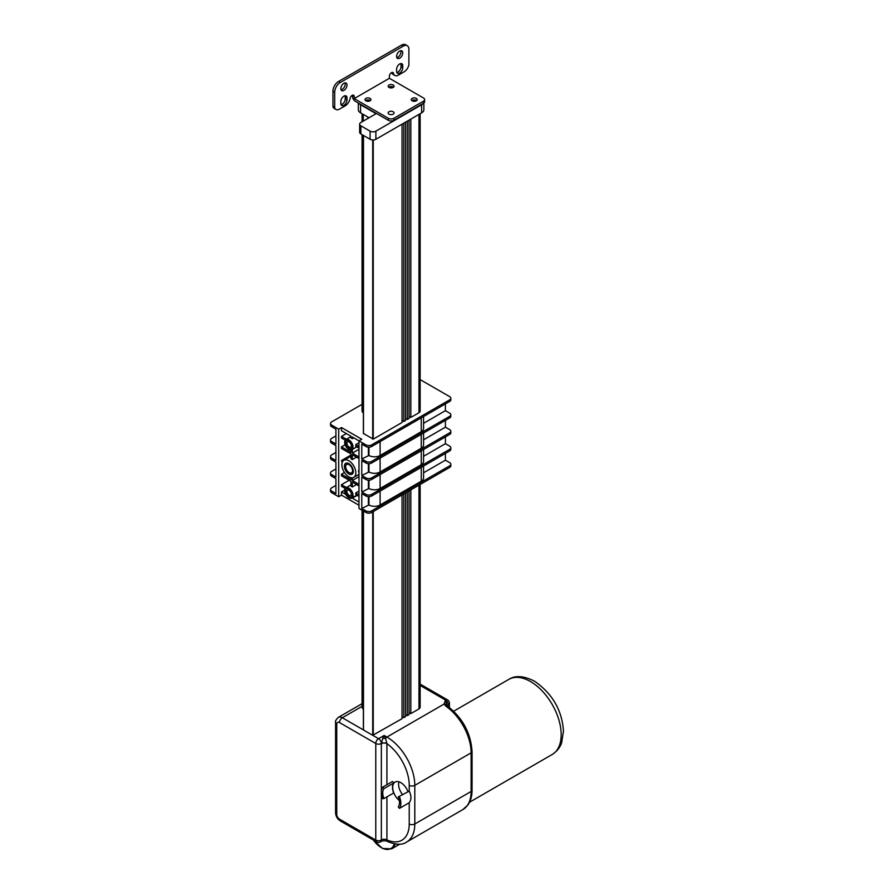 <?xml version="1.0" encoding="UTF-8"?>
<svg xmlns="http://www.w3.org/2000/svg" width="894" height="894" viewBox="0 0 894 894"><rect width="100%" height="100%" fill="white"/><g stroke="black" fill="none" stroke-linecap="round" stroke-linejoin="round"><path stroke-width="1.34" d="M354.214 96.574L352.459 95.557L352.459 96.396A3.945 2.28 60 0 0 355.242 101.223L358.952 103.358A7.744 4.47 0 0 0 360.584 104.754L376.072 113.694L360.852 122.489A4.101 2.369 0 0 0 359.656 124.154A4.101 2.369 0 0 0 360.852 125.83L370.082 131.161A4.101 2.369 0 0 0 375.882 131.161L421.622 104.754A7.666 4.425 0 0 0 423.242 103.369L423.477 103.235A3.945 2.28 0 0 0 424.628 101.625L424.628 99.592A3.945 2.28 180 0 0 423.477 97.982L389.382 78.292L354.214 98.597L354.214 96.574A2.961 1.71 -60 0 0 353.599 95.211A2.961 1.71 -60 0 0 351.454 95.881A2.961 1.71 -60 0 0 350.046 98.664A3.945 2.28 -60 0 1 349.811 99.77A7.275 4.202 120 0 1 345.151 105.861L339.575 109.079A7.275 4.202 120 0 1 335.943 109.437L334.188 108.42A7.275 4.202 -60 0 1 333.261 107.504L335.015 108.509A3.945 2.28 -60 0 1 334.702 107.213L334.702 92.16A7.89 4.548 -60 0 1 340.279 82.505L338.524 81.488A7.89 4.548 120 0 0 332.948 91.143L332.948 106.196A3.945 2.28 120 0 0 333.261 107.504M338.524 81.488L401.562 45.091L403.317 46.108A7.89 4.548 -60 0 1 407.262 45.717A7.89 4.548 -60 0 1 408.893 49.326L408.893 64.368A3.945 2.28 -60 0 1 408.58 66.044A7.275 4.202 120 0 1 404.01 71.878L398.433 75.096A7.275 4.202 120 0 1 394.802 75.454L393.047 74.437A7.275 4.202 -60 0 1 392.03 73.364L393.785 74.37A3.945 2.28 -60 0 1 393.539 73.554L391.784 72.537A3.945 2.28 120 0 0 392.03 73.364M407.262 45.717L405.507 44.7A7.89 4.548 120 0 0 401.562 45.091M341.05 104.676A4.347 2.514 120 0 0 345.229 98.955L345.229 96.932A4.347 2.514 120 0 0 345.028 95.77M396.813 57.585A4.347 2.514 120 0 0 400.087 54.892A4.347 2.514 120 0 0 400.78 50.69M341.05 89.769A4.347 2.514 120 0 0 344.335 87.076A4.347 2.514 120 0 0 345.028 82.885M396.813 72.481A4.347 2.514 120 0 0 400.993 66.759L400.993 64.737A4.347 2.514 120 0 0 400.78 63.575M340.837 101.491A4.347 2.514 -60 0 1 342.737 97.111A4.347 2.514 -60 0 1 346.09 95.949A4.347 2.514 -60 0 1 346.995 97.938L346.995 99.972A4.347 2.514 -60 0 1 345.095 104.341A4.347 2.514 -60 0 1 341.743 105.503A4.347 2.514 -60 0 1 340.837 103.514L340.837 101.491M396.601 56.423A4.347 2.514 -60 0 1 398.5 52.042A4.347 2.514 -60 0 1 401.853 50.88A4.347 2.514 -60 0 1 401.853 55.897A4.347 2.514 -60 0 1 397.506 58.412A4.347 2.514 -60 0 1 396.601 56.423M340.837 88.607A4.347 2.514 -60 0 1 342.737 84.237A4.347 2.514 -60 0 1 346.09 83.075A4.347 2.514 -60 0 1 346.09 88.093A4.347 2.514 -60 0 1 341.743 90.607A4.347 2.514 -60 0 1 340.837 88.607M396.601 69.296A4.347 2.514 -60 0 1 398.5 64.927A4.347 2.514 -60 0 1 401.853 63.753A4.347 2.514 -60 0 1 402.747 65.754L402.747 67.776A4.347 2.514 -60 0 1 400.847 72.146A4.347 2.514 -60 0 1 397.506 73.319A4.347 2.514 -60 0 1 396.601 71.33L396.601 69.296M389.382 78.292L389.382 76.269A2.961 1.71 -60 0 1 390.667 73.297A2.961 1.71 -60 0 1 392.947 72.503A2.961 1.71 -60 0 1 393.539 73.554M393.785 74.37A7.275 4.202 120 0 0 394.802 75.454M403.317 46.108L340.279 82.505M335.015 108.509A7.275 4.202 120 0 0 335.943 109.437M423.242 103.369L393.896 120.31A3.945 2.28 180 0 1 388.32 120.31L358.952 103.358M354.214 98.597L388.32 118.287L388.32 120.31M393.896 120.31L393.896 118.287A3.945 2.28 180 0 1 388.32 118.287M393.896 118.287L423.477 101.201L423.477 103.235M424.628 99.592A3.945 2.28 180 0 1 423.477 101.201M365.881 100.799A2.961 1.71 180 0 1 365.009 99.592A2.961 1.71 180 0 1 367.97 97.882A2.961 1.71 180 0 1 370.932 99.592A2.961 1.71 180 0 1 369.099 101.167A2.961 1.71 180 0 1 365.881 100.799M412.145 100.799A2.961 1.71 180 0 1 411.285 99.592A2.961 1.71 180 0 1 414.235 97.882A2.961 1.71 180 0 1 417.196 99.592A2.961 1.71 180 0 1 415.364 101.167A2.961 1.71 180 0 1 412.145 100.799M389.013 87.444A2.961 1.71 180 0 1 388.141 86.237A2.961 1.71 180 0 1 391.103 84.528A2.961 1.71 180 0 1 394.064 86.237A2.961 1.71 180 0 1 392.231 87.813A2.961 1.71 180 0 1 389.013 87.444M389.013 114.153A2.961 1.71 180 0 1 388.141 112.946A2.961 1.71 180 0 1 391.103 111.247A2.961 1.71 180 0 1 394.064 112.946A2.961 1.71 180 0 1 392.231 114.533A2.961 1.71 180 0 1 389.013 114.153M370.351 100.609A2.961 1.71 0 0 0 370.06 100.419A2.961 1.71 0 0 0 365.59 100.609M416.615 100.609A2.961 1.71 0 0 0 416.325 100.419A2.961 1.71 0 0 0 411.855 100.609M393.483 87.254A2.961 1.71 0 0 0 393.192 87.064A2.961 1.71 0 0 0 388.722 87.254M423.868 102.978L423.868 109.739A7.666 4.425 180 0 1 421.622 112.867L375.882 139.274A4.101 2.369 180 0 1 370.082 139.274L360.852 133.944A4.101 2.369 180 0 1 359.656 132.267L359.656 124.154M369.054 117.751L360.584 112.867A7.744 4.47 180 0 1 358.326 109.705L358.326 103M362.07 134.648L362.07 411.117A3.945 2.28 0 0 0 363.221 412.726L363.377 412.816M367.87 118.433L367.87 117.069M363.489 433.501L373.245 439.133L402.043 422.504L402.043 124.165M403.797 123.148L403.797 421.487L405.563 420.471L405.563 122.132M402.043 420.471L403.797 421.487M407.318 121.126L407.318 419.465L409.072 418.448L409.072 120.109M405.563 418.448L407.318 419.465M410.827 119.092L410.827 417.431L418.984 412.726A3.945 2.28 0 0 0 420.135 411.117L420.135 113.717M409.072 416.414L410.827 417.431M330.523 423.488L330.523 425.097A3.945 2.28 0 0 0 331.674 426.706L331.674 425.097A3.945 2.28 180 0 1 330.523 423.488A3.945 2.28 180 0 1 331.674 421.879L362.07 404.334M331.674 425.097L338.703 429.154L341.486 427.544L361.779 439.256L358.986 440.865L366.015 444.921L366.015 446.531A3.945 2.28 0 0 0 371.591 446.531L449.648 401.462A3.945 2.28 0 0 0 450.811 399.853L450.811 398.232A3.945 2.28 180 0 1 449.648 399.853L449.648 401.462M371.591 446.531L371.591 444.921A3.945 2.28 180 0 1 366.015 444.921M371.591 444.921L449.648 399.853M420.135 379.592L449.648 396.623A3.945 2.28 180 0 1 450.811 398.232M358.986 505.244L341.486 495.142L338.703 496.751L331.674 492.695L331.674 491.085A3.945 2.28 180 0 1 330.523 489.476A3.945 2.28 180 0 1 331.674 487.867L335.909 485.42M338.703 496.751L338.703 429.154M331.674 426.706L335.909 429.154L335.909 444.039L331.674 441.591A3.945 2.28 180 0 1 330.523 439.982A3.945 2.28 180 0 1 331.674 438.373L335.909 435.926M330.523 439.982L330.523 441.591A3.945 2.28 0 0 0 331.674 443.2L335.909 445.648L335.909 460.533L331.674 458.097A3.945 2.28 180 0 1 330.523 456.488A3.945 2.28 180 0 1 331.674 454.878L335.909 452.431M330.523 456.488L330.523 458.097A3.945 2.28 0 0 0 331.674 459.706L335.909 462.153L335.909 477.038L331.674 474.591A3.945 2.28 180 0 1 330.523 472.982A3.945 2.28 180 0 1 331.674 471.373L335.909 468.925M330.523 472.982L330.523 474.591A3.945 2.28 0 0 0 331.674 476.2L335.909 478.648L335.909 493.533L331.674 491.085M341.486 495.142L341.486 491.923L344.682 490.08M345.218 488.448L341.486 486.291L341.486 484.682L349.163 480.257M358.986 485.934L352.325 482.089L352.325 486.984A5.912 3.42 -120 0 0 350.94 486.18L350.94 481.285L341.486 475.832L341.486 474.222L344.447 472.513M342.201 462.556L341.486 460.533L350.94 455.08M358.986 458.566L352.325 454.722L352.325 459.594A9.856 5.688 -120 0 0 350.94 458.79L350.94 453.917L341.486 448.464L341.486 446.855L345.14 444.754M345.218 440.161L341.486 438.004L341.486 436.395L346.369 433.579M445.413 453.403L445.413 460.175L449.648 462.623A3.945 2.28 180 0 1 450.811 464.232A3.945 2.28 180 0 1 449.648 465.841L371.591 510.91A3.945 2.28 180 0 1 366.015 510.91L366.015 512.519L358.986 508.462L358.986 440.865L352.325 437.021L352.325 438.697A5.912 3.42 -120 0 0 350.94 437.892L350.94 436.216L341.486 430.763L341.486 427.544M366.015 510.91L361.779 508.462L361.779 493.577L366.015 496.025A3.945 2.28 0 0 0 371.591 496.025L449.648 450.956A3.945 2.28 0 0 0 450.811 449.347L450.811 447.738A3.945 2.28 180 0 1 449.648 449.347L371.591 494.416A3.945 2.28 180 0 1 366.015 494.416L361.779 491.968L361.779 477.083L366.015 479.519A3.945 2.28 0 0 0 371.591 479.519L449.648 434.45A3.945 2.28 0 0 0 450.811 432.841L450.811 431.232A3.945 2.28 180 0 1 449.648 432.841L371.591 477.91A3.945 2.28 180 0 1 366.015 477.91L361.779 475.474L361.779 460.578L366.015 463.025A3.945 2.28 0 0 0 371.591 463.025L449.648 417.956A3.945 2.28 0 0 0 450.811 416.347L450.811 414.738A3.945 2.28 180 0 1 449.648 416.347L371.591 461.416A3.945 2.28 180 0 1 366.015 461.416L361.779 458.968L361.779 444.083L366.015 446.531M445.413 403.898L445.413 410.681L449.648 413.129A3.945 2.28 180 0 1 450.811 414.738M445.413 420.403L445.413 427.176L449.648 429.623A3.945 2.28 180 0 1 450.811 431.232M445.413 436.898L445.413 443.681L449.648 446.128A3.945 2.28 180 0 1 450.811 447.738M330.523 489.476L330.523 491.085A3.945 2.28 0 0 0 331.674 492.695M449.648 465.841L449.648 467.45A3.945 2.28 0 0 0 450.811 465.841L450.811 464.232M449.648 467.45L371.591 512.519L371.591 510.91M366.015 512.519A3.945 2.28 0 0 0 371.591 512.519M341.486 491.923L345.732 494.371M357.209 495.365L352.325 498.181L358.986 502.026M346.414 487.521L341.486 484.682M350.94 477.698L350.94 479.676L341.486 474.222M358.986 484.324L352.325 480.48L352.325 477.787M342.804 461.304L341.486 460.533M350.94 450.051L350.94 452.308L341.486 446.855M358.986 456.957L352.325 453.113L352.325 449.481M346.414 439.233L341.486 436.395M358.986 448.106L355.756 446.24A5.912 3.42 -120 0 0 355.756 444.631L358.986 442.765M352.325 438.697L353.778 437.859M348.85 449.492A5.912 3.42 -120 0 0 351.8 449.783A5.912 3.42 -120 0 0 352.828 445.491A5.912 3.42 -120 0 0 349.543 440.306A5.912 3.42 -120 0 0 345.889 439.546A5.912 3.42 -120 0 0 344.983 444.284A5.912 3.42 -120 0 0 348.85 449.492M358.986 446.497L355.756 444.631M352.325 453.113L358.986 449.269M358.572 470.4A9.856 5.688 -120 0 1 358.572 472.01L358.986 472.244M352.325 480.48L358.986 476.636M358.986 494.784L355.756 492.918L358.986 491.052M355.756 492.918A5.912 3.42 -120 0 1 355.756 494.527L358.986 496.393M445.413 460.175L423.566 472.792M423.566 466.009L423.566 477.999A7.89 4.548 180 0 1 421.253 481.218L380.106 504.976A7.89 4.548 180 0 1 368.954 504.976L361.779 508.462M368.384 496.673L368.384 504.652M445.413 443.681L423.566 456.298M423.566 449.514L423.566 461.505A7.89 4.548 180 0 1 421.253 464.724L380.106 488.482A7.89 4.548 180 0 1 368.954 488.482L361.779 491.968M368.384 480.179L368.384 488.158M445.413 427.176L423.566 439.792M423.566 433.02L423.566 445.011A7.89 4.548 180 0 1 421.253 448.229L380.106 471.987A7.89 4.548 180 0 1 368.954 471.987L361.779 475.474M368.384 463.684L368.384 471.652M445.413 410.681L423.566 423.298M423.566 416.515L423.566 428.505A7.89 4.548 180 0 1 421.253 431.724L380.106 455.482A7.89 4.548 180 0 1 368.954 455.482L361.779 458.968M368.384 447.179L368.384 455.158M362.07 510.25L362.07 707.288A3.945 2.28 0 0 0 363.221 708.897L363.377 708.987M362.07 706.349L342.313 717.748L372.72 735.304L402.043 718.675L402.043 494.941M403.797 493.924L403.797 717.659L402.043 716.653M403.797 717.659L405.563 716.653L405.563 492.907M407.318 491.89L407.318 715.636L405.563 714.619M407.318 715.636L409.072 714.619L409.072 490.884M410.827 489.867L410.827 713.602L409.072 712.596M410.827 713.602L418.984 708.897A3.945 2.28 0 0 0 420.135 707.288L420.135 484.492M363.489 511.066L363.489 729.672M352.325 486.984L356.572 484.537M348.85 497.779A5.912 3.42 -120 0 0 351.8 498.07A5.912 3.42 -120 0 0 352.828 493.79A5.912 3.42 -120 0 0 349.543 488.593A5.912 3.42 -120 0 0 345.889 487.833A5.912 3.42 -120 0 0 344.983 492.572A5.912 3.42 -120 0 0 348.85 497.779M352.325 459.594L356.55 457.158M348.85 476.86A9.856 5.688 -120 0 0 353.778 477.34A9.856 5.688 -120 0 0 355.142 468.992A9.856 5.688 -120 0 0 348.146 460.399A9.856 5.688 -120 0 0 343.911 460.276A9.856 5.688 -120 0 0 342.402 468.165A9.856 5.688 -120 0 0 348.85 476.86M348.85 448.531A4.727 2.727 60 0 1 345.754 444.363A4.727 2.727 60 0 1 346.481 440.563A4.727 2.727 60 0 1 351.208 443.301A4.727 2.727 60 0 1 351.208 448.766A4.727 2.727 60 0 1 348.85 448.531M447.112 705.992L445.469 700.047L444.05 704.081L446.251 706.484A39.425 22.763 60 0 1 471.116 752.837L414.805 785.357A39.425 22.763 -120 0 0 386.923 737.069L384.129 735.46L382.744 738.299A3.945 2.123 180 0 0 385.526 738.299L384.129 735.46L378.553 738.679A3.945 2.28 120 0 0 375.771 743.506A3.945 2.28 0 0 0 381.347 743.506A3.945 2.28 -120 0 0 378.553 738.679L372.72 735.304L372.72 511.871M348.85 496.818A4.727 2.727 60 0 1 345.754 492.65A4.727 2.727 60 0 1 346.481 488.85A4.727 2.727 60 0 1 351.208 491.588A4.727 2.727 60 0 1 351.208 497.053A4.727 2.727 60 0 1 348.85 496.818M348.85 473.954A6.314 3.643 60 0 1 344.726 468.4A6.314 3.643 60 0 1 345.687 463.349A6.314 3.643 60 0 1 352.001 466.992A6.314 3.643 60 0 1 352.001 474.267A6.314 3.643 60 0 1 348.85 473.954M346.615 440.496A4.727 2.727 -120 0 0 346.056 444.329A4.727 2.727 -120 0 0 349.107 448.375A4.727 2.727 -120 0 0 351.342 448.676M382.744 738.299L381.347 743.506A3.945 2.213 -178.7 0 1 386.912 743.584L385.526 738.299A3.945 2.28 120 0 1 386.923 737.069L444.05 704.081A3.151 2.514 -21 0 1 446.989 705.534L447.827 706.327A3.151 1.609 -54.9 0 0 446.251 706.484M447.436 699.846A3.945 2.28 120 0 0 445.469 700.047A3.945 2.28 60 0 1 448.252 704.874A3.945 2.28 0 0 0 449.414 703.265A3.945 3.945 0 0 0 447.436 699.846L420.135 684.089M346.615 488.783A4.727 2.727 -120 0 0 346.056 492.616A4.727 2.727 -120 0 0 349.107 496.662A4.727 2.727 -120 0 0 351.342 496.963M345.822 463.271A6.314 3.643 -120 0 0 345.028 468.367A6.314 3.643 -120 0 0 349.107 473.809A6.314 3.643 -120 0 0 352.124 474.189M349.107 441.982A3.095 1.788 -120 0 0 347.565 441.837A3.095 1.788 -120 0 0 347.084 444.307A3.095 1.788 -120 0 0 349.107 447.034A3.095 1.788 -120 0 0 350.649 447.19A3.095 1.788 -120 0 0 351.13 444.709A3.095 1.788 -120 0 0 349.107 441.982M386.923 784.708L386.912 743.584M376.586 841.891A3.945 3.945 0 0 0 380.531 841.891A3.945 2.28 -120 0 0 381.347 840.081A3.945 2.28 180 0 1 375.771 840.081A3.945 2.28 120 0 0 376.586 841.891L340.346 820.96A3.945 2.28 -60 0 1 339.53 819.161A3.945 2.28 60 0 1 336.736 814.333L336.736 724.185A3.945 2.28 60 0 1 339.53 722.576L375.771 743.506L375.771 840.081L339.53 819.161M349.107 490.281A3.095 1.788 -120 0 0 347.565 490.124A3.095 1.788 -120 0 0 347.084 492.605A3.095 1.788 -120 0 0 349.107 495.321A3.095 1.788 -120 0 0 350.649 495.477A3.095 1.788 -120 0 0 351.13 492.996A3.095 1.788 -120 0 0 349.107 490.281M349.107 464.701A4.839 2.794 -120 0 0 346.682 464.467A4.839 2.794 -120 0 0 345.944 468.344A4.839 2.794 -120 0 0 349.107 472.613A4.839 2.794 -120 0 0 351.532 472.848A4.839 2.794 -120 0 0 352.27 468.97A4.839 2.794 -120 0 0 349.107 464.701M447.827 706.327C462.779 718.184 470.847 733.259 472.043 751.552A3.151 1.822 0 0 1 471.116 752.837L471.116 791.469L414.805 823.989L414.805 785.357A3.945 2.28 180 0 1 409.228 785.357A35.481 20.484 60 0 0 386.923 743.685A3.945 2.28 0 0 0 381.347 743.685L381.347 839.902A3.945 2.28 180 0 1 386.923 839.902L386.923 796.856M382.744 787.122L392.5 781.479L393.695 782.999L383.939 788.642L382.744 787.122A13.801 7.968 -120 0 0 382.744 798.722L383.939 798.588A11.823 6.828 60 0 1 383.939 788.642M383.939 798.588L393.695 792.956A11.823 6.828 60 0 1 393.695 782.999M399.283 800.488A11.577 6.683 60 0 1 393.036 790.352A11.577 6.683 60 0 1 395.07 782.094A11.577 6.683 60 0 1 407.899 791.358M398.277 796.912L409.228 791.145L398.277 796.912A11.823 6.828 60 0 1 398.277 806.869L399.462 808.377A13.801 7.968 -120 0 0 399.462 796.777M399.462 808.377L409.228 802.745C411.497 799.705 411.497 795.839 409.228 791.145L409.228 785.357M385.526 840.461L386.923 839.902A35.481 20.484 60 0 0 409.228 823.989L409.228 802.745M380.531 841.891L382.185 840.93L386.007 840.863C395.338 844.953 402.211 845.333 406.636 842.036A39.425 22.763 -120 0 0 414.805 823.989A3.945 2.28 180 0 1 409.228 823.989M386.912 839.991A3.945 2.336 178.6 0 0 381.347 840.081L382.744 840.461M398.959 781.825A11.108 6.414 -120 0 0 402.501 794.475M334.702 107.213L332.948 106.196M332.948 91.143L334.702 92.16M346.995 97.938L345.229 96.932M346.995 99.972L345.229 98.955M402.747 65.754L400.993 64.737M402.747 67.776L400.993 66.759M421.622 104.754L421.622 112.867M360.584 104.754L360.584 112.867M360.852 125.83L360.852 133.944M370.082 131.161L370.082 139.274M375.882 131.161L375.882 139.274M363.221 412.726L363.221 135.307M363.221 121.115L363.221 114.387M363.489 433.802L363.489 135.463M372.72 139.956L372.72 439.133M373.245 439.133L373.245 139.956M418.984 114.387L418.984 412.726M331.674 443.2L331.674 441.591M331.674 459.706L331.674 458.097M331.674 476.2L331.674 474.591M366.015 494.416L366.015 496.025M366.015 477.91L366.015 479.519M366.015 461.416L366.015 463.025M371.591 496.025L371.591 494.416M371.591 479.519L371.591 477.91M371.591 463.025L371.591 461.416M449.648 416.347L449.648 417.956M449.648 432.841L449.648 434.45M449.648 449.347L449.648 450.956M363.221 708.897L363.221 510.91M373.245 735.304L373.245 511.569M418.984 485.163L418.984 708.897M421.253 467.35L421.253 481.218M380.106 504.976L380.106 491.108M368.954 496.684L368.954 504.976M421.253 450.844L421.253 464.724M380.106 488.482L380.106 474.602M368.954 480.19L368.954 488.482M421.253 434.35L421.253 448.229M380.106 471.987L380.106 458.108M368.954 463.695L368.954 471.987M421.253 417.856L421.253 431.724M380.106 455.482L380.106 441.614M368.954 447.19L368.954 455.482M420.135 685.419L445.469 700.047M339.53 722.576A3.945 2.28 120 0 1 342.313 717.748A7.89 4.548 -120 0 0 338.368 717.357L362.07 703.679M338.368 717.357C335.943 719.692 335.015 721.424 335.585 722.576A3.945 2.28 0 0 0 336.736 724.185M447.257 705.858A3.945 2.28 180 0 1 448.252 704.874L448.252 706.629M335.585 722.576L335.585 812.724A3.945 2.28 0 0 0 336.736 814.333M530.5 681.541A43.37 25.043 60 0 1 558.839 719.759A43.37 25.043 60 0 1 552.19 754.502C559.622 749.619 561.208 743.92 561.667 742.679L563.477 731.035C561.991 710.115 552.313 693.487 534.444 681.15C523.728 675.797 515.179 675.205 508.82 679.384A43.37 25.043 60 0 1 530.5 681.541M471.116 791.469A3.151 1.822 0 0 0 472.043 790.184C472.054 796.04 470.702 800.957 467.975 804.902L462.947 809.517A39.425 22.763 60 0 0 467.327 805.483A39.425 22.763 60 0 0 471.116 791.469M394.299 843.869A19.087 11.019 60 0 1 373.413 840.058M399.696 844.159A19.713 11.387 60 0 1 399.115 844.539L399.696 844.159M373.167 839.913L382.52 848.462L391.65 848.853A19.713 11.387 -120 0 0 395.17 844.014M362.07 121.785L362.07 113.717M363.377 433.646L363.377 135.396M351.8 449.783L356.851 446.866M345.889 439.546L350.94 436.63M363.377 729.828L363.377 510.999M351.8 498.07L356.851 495.164M345.889 487.833L350.94 484.917M353.778 477.34L358.986 474.334M343.911 460.276L350.94 456.219M335.585 812.724C335.786 816.267 337.373 819.016 340.346 820.96M449.414 703.265L449.414 707.489M469.562 802.209L552.19 754.502M453.694 711.211L508.82 679.384M472.043 751.552L472.043 790.184M406.636 842.036L462.947 809.517M391.65 848.853L399.115 844.539"/></g></svg>
